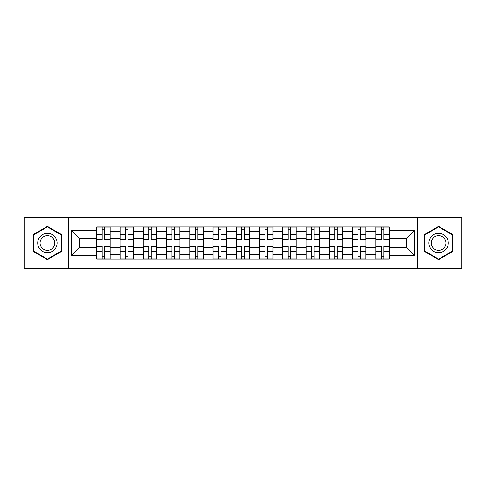 <?xml version="1.0" encoding="UTF-8"?>
<svg xmlns="http://www.w3.org/2000/svg" width="486" height="486" viewBox="0 0 486 486"><rect width="100%" height="100%" fill="white"/><g stroke="black" fill="none" stroke-linecap="round" stroke-linejoin="round"><path stroke-width="0.73" d="M417.274 268.57L461.7 268.57L461.7 217.43L24.3 217.43L24.3 268.57L417.274 268.57L417.274 217.43M120.012 259.026L120.012 231.518L110.17 231.518L110.17 259.026M110.17 231.518L110.17 226.974M120.012 231.518L120.012 226.974M133.425 226.974L133.425 259.026M143.267 259.026L143.267 226.974M156.68 226.974L156.68 259.026M166.522 259.026L166.522 226.974M179.942 226.974L179.942 259.026M189.777 259.026L189.777 226.974M203.197 226.974L203.197 259.026M213.032 259.026L213.032 226.974M226.452 226.974L226.452 259.026M236.293 259.026L236.293 226.974M249.707 226.974L249.707 259.026M259.548 259.026L259.548 226.974M272.968 226.974L272.968 259.026M282.803 259.026L282.803 226.974M296.223 226.974L296.223 259.026M306.059 259.026L306.059 226.974M319.478 226.974L319.478 259.026M329.32 259.026L329.32 226.974M342.733 226.974L342.733 259.026M352.575 259.026L352.575 226.974M365.988 226.974L365.988 259.026M375.83 259.026L375.83 226.974M375.83 247.623L365.988 247.623M352.575 247.623L342.733 247.623M329.32 247.623L319.478 247.623M306.059 247.623L296.223 247.623M282.803 247.623L272.968 247.623M259.548 247.623L249.707 247.623M236.293 247.623L226.452 247.623M213.032 247.623L203.197 247.623M189.777 247.623L179.942 247.623M166.522 247.623L156.68 247.623M143.267 247.623L133.425 247.623M120.012 247.623L110.17 247.623M375.83 238.377L365.988 238.377M352.575 238.377L342.733 238.377M329.32 238.377L319.478 238.377M306.059 238.377L296.223 238.377M282.803 238.377L272.968 238.377M259.548 238.377L249.707 238.377M236.293 238.377L226.452 238.377M213.032 238.377L203.197 238.377M189.777 238.377L179.942 238.377M166.522 238.377L156.68 238.377M143.267 238.377L133.425 238.377M120.012 238.377L110.17 238.377M79.607 247.623L96.75 247.623L96.75 238.377L79.607 238.377L79.607 247.623L71.709 255.521L71.709 230.479L96.75 230.479L96.75 238.377M389.25 238.377L389.25 247.623L406.393 247.623L406.393 238.377L389.25 238.377L389.25 226.974L96.75 226.974L96.75 230.479M389.25 230.479L414.291 230.479L414.291 255.521L389.25 255.521L389.25 247.623M96.75 247.623L96.75 259.026L389.25 259.026L389.25 255.521M96.75 255.521L71.709 255.521M68.726 268.57L68.726 217.43M61.795 234.695L47.409 226.391L33.024 234.695L33.024 251.305L47.409 259.609L61.795 251.305L61.795 234.695M452.976 234.695L438.591 226.391L424.205 234.695L424.205 251.305L438.591 259.609L452.976 251.305L452.976 234.695M104.727 256.79L102.194 256.79M102.194 229.21L104.727 229.21M127.982 256.79L125.449 256.79M125.449 229.21L127.982 229.21M151.243 256.79L148.71 256.79M148.71 229.21L151.243 229.21M174.498 256.79L171.965 256.79M171.965 229.21L174.498 229.21M197.753 256.79L195.22 256.79M195.22 229.21L197.753 229.21M221.009 256.79L218.475 256.79M218.475 229.21L221.009 229.21M244.27 256.79L241.73 256.79M241.73 229.21L244.27 229.21M267.525 256.79L264.992 256.79M264.992 229.21L267.525 229.21M290.78 256.79L288.247 256.79M288.247 229.21L290.78 229.21M314.035 256.79L311.502 256.79M311.502 229.21L314.035 229.21M337.29 256.79L334.757 256.79M334.757 229.21L337.29 229.21M360.551 256.79L358.018 256.79M358.018 229.21L360.551 229.21M383.806 256.79L381.273 256.79M381.273 229.21L383.806 229.21M71.709 230.479L79.607 238.377M406.393 247.623L414.291 255.521M406.393 238.377L414.291 230.479M104.727 239.477L110.097 239.477L110.097 239.792L104.727 239.792L104.727 227.126L110.097 227.126L107.114 227.126M110.097 239.477L110.097 227.126M102.194 229.064L104.727 229.064M99.806 227.126L96.829 227.126L96.829 239.792L102.194 239.792L102.194 227.126L100.031 227.126M96.829 227.126L106.89 227.126M102.194 246.524L96.829 246.524L96.829 246.208L102.194 246.208L102.194 258.874L96.829 258.874L99.806 258.874M96.829 246.524L96.829 258.874M104.727 256.936L102.194 256.936M100.031 258.874L110.097 258.874L110.097 246.208L104.727 246.208L104.727 258.874L106.89 258.874M127.982 239.477L133.352 239.477L133.352 239.792L127.982 239.792L127.982 227.126L133.352 227.126L130.37 227.126M133.352 239.477L133.352 227.126M125.449 229.064L127.982 229.064M130.145 227.126L120.085 227.126L120.085 239.792L125.449 239.792L125.449 227.126L123.286 227.126M151.243 239.477L156.607 239.477L156.607 239.792L151.243 239.792L151.243 227.126L156.607 227.126L153.625 227.126M156.607 239.477L156.607 227.126M148.71 229.064L151.243 229.064M153.406 227.126L143.34 227.126L143.34 239.792L148.71 239.792L148.71 227.126L146.547 227.126M39.014 247.848A9.69 9.69 0 0 0 52.251 251.39A9.69 9.69 0 0 0 55.799 238.152A9.69 9.69 0 0 0 42.561 234.61A9.69 9.69 0 0 0 39.014 247.848M41.055 246.669A7.339 7.339 0 0 0 51.079 249.354A7.339 7.339 0 0 0 53.764 239.331A7.339 7.339 0 0 0 43.74 236.646A7.339 7.339 0 0 0 41.055 246.669M47.409 226.907L61.345 234.951L61.345 251.049L47.409 259.093L33.467 251.049L33.467 234.951L47.409 226.907M430.201 247.848A9.69 9.69 0 0 0 443.439 251.39A9.69 9.69 0 0 0 446.986 238.152A9.69 9.69 0 0 0 433.749 234.61A9.69 9.69 0 0 0 430.201 247.848M432.236 246.669A7.339 7.339 0 0 0 442.26 249.354A7.339 7.339 0 0 0 444.945 239.331A7.339 7.339 0 0 0 434.921 236.646A7.339 7.339 0 0 0 432.236 246.669M438.591 226.907L452.533 234.951L452.533 251.049L438.591 259.093L424.655 251.049L424.655 234.951L438.591 226.907M125.449 246.208L125.449 258.874L120.085 258.874L120.085 246.208L125.449 246.208M127.982 256.936L125.449 256.936M123.286 258.874L133.352 258.874L133.352 246.208L127.982 246.208L127.982 258.874L130.145 258.874M148.71 246.524L143.34 246.524L143.34 246.208L148.71 246.208L148.71 258.874L143.34 258.874L146.322 258.874M143.34 246.524L143.34 258.874M151.243 256.936L148.71 256.936M146.547 258.874L156.607 258.874L156.607 246.208L151.243 246.208L151.243 258.874L153.406 258.874M174.498 239.477L179.863 239.477L179.863 239.792L174.498 239.792L174.498 227.126L179.863 227.126L176.886 227.126M179.863 239.477L179.863 227.126M171.965 229.064L174.498 229.064M176.661 227.126L166.595 227.126L166.595 239.792L171.965 239.792L171.965 227.126L169.802 227.126M197.753 239.477L203.124 239.477L203.124 239.792L197.753 239.792L197.753 227.126L203.124 227.126L200.141 227.126M203.124 239.477L203.124 227.126M195.22 229.064L197.753 229.064M199.916 227.126L189.856 227.126L189.856 239.792L195.22 239.792L195.22 227.126L193.057 227.126M221.009 239.477L226.379 239.477L226.379 239.792L221.009 239.792L221.009 227.126L226.379 227.126L223.396 227.126M226.379 239.477L226.379 227.126M218.475 229.064L221.009 229.064M223.171 227.126L213.111 227.126L213.111 239.792L218.475 239.792L218.475 227.126L216.313 227.126M171.965 246.524L166.595 246.524L166.595 246.208L171.965 246.208L171.965 258.874L166.595 258.874L169.578 258.874M166.595 246.524L166.595 258.874M174.498 256.936L171.965 256.936M169.802 258.874L179.863 258.874L179.863 246.208L174.498 246.208L174.498 258.874L176.661 258.874M195.22 246.524L189.856 246.524L189.856 246.208L195.22 246.208L195.22 258.874L189.856 258.874L192.833 258.874M189.856 246.524L189.856 258.874M197.753 256.936L195.22 256.936M193.057 258.874L203.124 258.874L203.124 246.208L197.753 246.208L197.753 258.874L199.916 258.874M218.475 246.524L213.111 246.524L213.111 246.208L218.475 246.208L218.475 258.874L213.111 258.874L216.094 258.874M213.111 246.524L213.111 258.874M221.009 256.936L218.475 256.936M216.313 258.874L226.379 258.874L226.379 246.208L221.009 246.208L221.009 258.874L223.171 258.874M244.27 239.477L249.634 239.477L249.634 239.792L244.27 239.792L244.27 227.126L249.634 227.126L246.651 227.126M249.634 239.477L249.634 227.126M241.73 229.064L244.27 229.064M246.426 227.126L236.366 227.126L236.366 239.792L241.73 239.792L241.73 227.126L239.574 227.126M241.73 246.524L236.366 246.524L236.366 246.208L241.73 246.208L241.73 258.874L236.366 258.874L239.349 258.874M236.366 246.524L236.366 258.874M244.27 256.936L241.73 256.936M239.574 258.874L249.634 258.874L249.634 246.208L244.27 246.208L244.27 258.874L246.426 258.874M267.525 239.477L272.889 239.477L272.889 239.792L267.525 239.792L267.525 227.126L272.889 227.126L269.906 227.126M272.889 239.477L272.889 227.126M264.992 229.064L267.525 229.064M269.687 227.126L259.621 227.126L259.621 239.792L264.992 239.792L264.992 227.126L262.829 227.126M264.992 246.524L259.621 246.524L259.621 246.208L264.992 246.208L264.992 258.874L259.621 258.874L262.604 258.874M259.621 246.524L259.621 258.874M267.525 256.936L264.992 256.936M262.829 258.874L272.889 258.874L272.889 246.208L267.525 246.208L267.525 258.874L269.687 258.874M290.78 239.477L296.144 239.477L296.144 239.792L290.78 239.792L290.78 227.126L296.144 227.126L293.167 227.126M296.144 239.477L296.144 227.126M288.247 229.064L290.78 229.064M292.943 227.126L282.876 227.126L282.876 239.792L288.247 239.792L288.247 227.126L286.084 227.126M288.247 246.208L288.247 258.874L282.876 258.874L282.876 246.208L288.247 246.208M290.78 256.936L288.247 256.936M286.084 258.874L296.144 258.874L296.144 246.208L290.78 246.208L290.78 258.874L292.943 258.874M314.035 239.792L314.035 227.126L319.405 227.126L319.405 239.792L314.035 239.792M311.502 229.064L314.035 229.064M316.198 227.126L306.137 227.126L306.137 239.792L311.502 239.792L311.502 227.126L309.339 227.126M311.502 246.208L311.502 258.874L306.137 258.874L306.137 246.208L311.502 246.208M314.035 256.936L311.502 256.936M309.339 258.874L319.405 258.874L319.405 246.208L314.035 246.208L314.035 258.874L316.198 258.874M337.29 239.477L342.66 239.477L342.66 239.792L337.29 239.792L337.29 227.126L342.66 227.126L339.678 227.126M342.66 239.477L342.66 227.126M334.757 229.064L337.29 229.064M339.453 227.126L329.393 227.126L329.393 239.792L334.757 239.792L334.757 227.126L332.594 227.126M334.757 246.524L329.393 246.524L329.393 246.208L334.757 246.208L334.757 258.874L329.393 258.874L332.375 258.874M329.393 246.524L329.393 258.874M337.29 256.936L334.757 256.936M332.594 258.874L342.66 258.874L342.66 246.208L337.29 246.208L337.29 258.874L339.453 258.874M360.551 239.477L365.915 239.477L365.915 239.792L360.551 239.792L360.551 227.126L365.915 227.126L362.933 227.126M365.915 239.477L365.915 227.126M358.018 229.064L360.551 229.064M362.714 227.126L352.648 227.126L352.648 239.792L358.018 239.792L358.018 227.126L355.855 227.126M358.018 246.524L352.648 246.524L352.648 246.208L358.018 246.208L358.018 258.874L352.648 258.874L355.63 258.874M352.648 246.524L352.648 258.874M360.551 256.936L358.018 256.936M355.855 258.874L365.915 258.874L365.915 246.208L360.551 246.208L360.551 258.874L362.714 258.874M383.806 239.477L389.171 239.477L389.171 239.792L383.806 239.792L383.806 227.126L389.171 227.126L386.194 227.126M389.171 239.477L389.171 227.126M381.273 229.064L383.806 229.064M378.886 227.126L375.903 227.126L375.903 239.792L381.273 239.792L381.273 227.126L379.11 227.126M375.903 227.126L385.969 227.126M381.273 246.524L375.903 246.524L375.903 246.208L381.273 246.208L381.273 258.874L375.903 258.874L378.886 258.874M375.903 246.524L375.903 258.874M383.806 256.936L381.273 256.936M379.11 258.874L389.171 258.874L389.171 246.208L383.806 246.208L383.806 258.874L385.969 258.874M352.575 231.518L342.733 231.518M329.32 231.518L319.478 231.518M306.059 231.518L296.223 231.518M282.803 231.518L272.968 231.518M259.548 231.518L249.707 231.518M236.293 231.518L226.452 231.518M213.032 231.518L203.197 231.518M189.777 231.518L179.942 231.518M166.522 231.518L156.68 231.518M143.267 231.518L133.425 231.518M375.83 231.518L365.988 231.518M352.575 254.482L342.733 254.482M329.32 254.482L319.478 254.482M306.059 254.482L296.223 254.482M282.803 254.482L272.968 254.482M259.548 254.482L249.707 254.482M236.293 254.482L226.452 254.482M213.032 254.482L203.197 254.482M189.777 254.482L179.942 254.482M166.522 254.482L156.68 254.482M143.267 254.482L133.425 254.482M120.012 254.482L110.17 254.482M375.83 254.482L365.988 254.482M104.727 234.446L110.097 234.446M96.829 239.477L102.194 239.477M96.829 234.446L102.194 234.446M102.194 251.554L96.829 251.554M110.097 246.524L104.727 246.524M110.097 251.554L104.727 251.554M127.982 234.446L133.352 234.446M120.085 239.477L125.449 239.477M120.085 234.446L125.449 234.446M151.243 234.446L156.607 234.446M143.34 239.477L148.71 239.477M143.34 234.446L148.71 234.446M125.449 246.524L120.085 246.524M125.449 251.554L120.085 251.554M133.352 246.524L127.982 246.524M133.352 251.554L127.982 251.554M148.71 251.554L143.34 251.554M156.607 246.524L151.243 246.524M156.607 251.554L151.243 251.554M174.498 234.446L179.863 234.446M166.595 239.477L171.965 239.477M166.595 234.446L171.965 234.446M197.753 234.446L203.124 234.446M189.856 239.477L195.22 239.477M189.856 234.446L195.22 234.446M221.009 234.446L226.379 234.446M213.111 239.477L218.475 239.477M213.111 234.446L218.475 234.446M171.965 251.554L166.595 251.554M179.863 246.524L174.498 246.524M179.863 251.554L174.498 251.554M195.22 251.554L189.856 251.554M203.124 246.524L197.753 246.524M203.124 251.554L197.753 251.554M218.475 251.554L213.111 251.554M226.379 246.524L221.009 246.524M226.379 251.554L221.009 251.554M244.27 234.446L249.634 234.446M236.366 239.477L241.73 239.477M236.366 234.446L241.73 234.446M241.73 251.554L236.366 251.554M249.634 246.524L244.27 246.524M249.634 251.554L244.27 251.554M267.525 234.446L272.889 234.446M259.621 239.477L264.992 239.477M259.621 234.446L264.992 234.446M264.992 251.554L259.621 251.554M272.889 246.524L267.525 246.524M272.889 251.554L267.525 251.554M290.78 234.446L296.144 234.446M282.876 239.477L288.247 239.477M282.876 234.446L288.247 234.446M288.247 246.524L282.876 246.524M288.247 251.554L282.876 251.554M296.144 246.524L290.78 246.524M296.144 251.554L290.78 251.554M314.035 239.477L319.405 239.477M314.035 234.446L319.405 234.446M306.137 239.477L311.502 239.477M306.137 234.446L311.502 234.446M311.502 246.524L306.137 246.524M311.502 251.554L306.137 251.554M319.405 246.524L314.035 246.524M319.405 251.554L314.035 251.554M337.29 234.446L342.66 234.446M329.393 239.477L334.757 239.477M329.393 234.446L334.757 234.446M334.757 251.554L329.393 251.554M342.66 246.524L337.29 246.524M342.66 251.554L337.29 251.554M360.551 234.446L365.915 234.446M352.648 239.477L358.018 239.477M352.648 234.446L358.018 234.446M358.018 251.554L352.648 251.554M365.915 246.524L360.551 246.524M365.915 251.554L360.551 251.554M383.806 234.446L389.171 234.446M375.903 239.477L381.273 239.477M375.903 234.446L381.273 234.446M381.273 251.554L375.903 251.554M389.171 246.524L383.806 246.524M389.171 251.554L383.806 251.554"/></g></svg>
